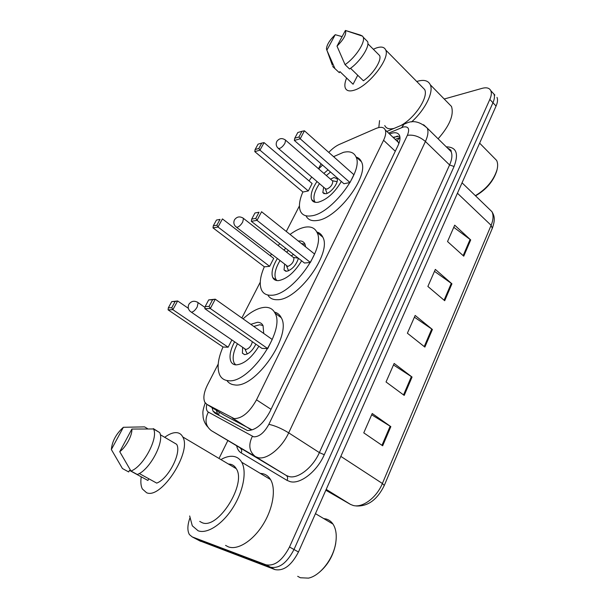 <?xml version="1.0" encoding="UTF-8"?>
<svg xmlns="http://www.w3.org/2000/svg" width="609" height="609" viewBox="0 0 609 609"><rect width="100%" height="100%" fill="white"/><g stroke="black" fill="none" stroke-linecap="round" stroke-linejoin="round"><path stroke-width="0.91" d="M218.205 364.06L207.57 384.766C203.908 392.204 202.98 398.02 204.791 402.206L206.862 404.361L224.127 415.186L252.042 429.847M206.862 404.361L234.206 418.627C242.154 418.497 249.591 412.232 256.511 399.831L383.571 140.26C385.664 135.868 386.228 132.435 385.269 129.945C383.815 127.015 380.678 126.543 375.852 128.537L339.304 144.447C335.803 146.023 332.293 148.68 328.776 152.402M399.078 142.986L398.499 142.628L398.796 143.747M399.968 137.39L397.114 140.717L396.231 140.344M398.499 142.628L397.7 141.25M321.057 163.768L318.507 168.739M299.43 205.888L286.299 231.458M260.249 282.18L241.857 318.005M212.077 407.634L213.036 411.136L215.099 413.275L247.406 430.517C255.483 430.525 262.951 424.321 269.795 411.905L397.943 145.711C399.976 141.372 400.494 137.954 399.504 135.457C397.989 132.458 394.777 131.94 389.867 133.904L389.57 134.026M444.212 99.016L482.145 88.335C486.583 87.171 489.476 87.97 490.839 90.741C491.737 92.933 491.402 95.826 489.834 99.412L289.503 547.004C282.447 560.493 274.606 566.423 265.966 564.779L192.193 536.894L189.422 534.595C187.237 530.728 187.382 525.232 189.863 518.114M219.423 457.641L227.781 440.68M490.839 90.741L493.937 94.068C494.843 96.268 494.516 99.16 492.955 102.738L294.002 549.501C286.984 562.96 279.15 568.859 270.487 567.192L195.245 538.501M393.011 137.284L399.748 136.157M217.999 414.858L216.256 410.253M494.873 95.073L493.937 94.068C494.843 96.268 494.516 99.16 492.955 102.738L294.002 549.501C286.984 562.96 279.15 568.859 270.487 567.192L196.41 539.11L192.193 536.894M453.766 227.302L470.704 239.923L454.702 225.17L447.531 241.545L463.754 256.176L470.704 239.923M434.483 271.332L451.931 283.809L435.336 269.399L427.868 286.443L444.699 300.717L451.931 283.809M371.68 414.767L390.849 426.635L372.228 413.511L363.763 432.854L382.665 445.78L390.849 426.635M393.49 364.951L412.057 377.047L394.152 363.444L386.037 381.972L404.209 395.401L412.057 377.047M414.409 317.175L432.405 329.477L415.171 315.447L407.391 333.214L424.869 347.084L432.405 329.477M497.013 97.379C497.926 99.579 497.614 102.472 496.061 106.05L298.463 551.99C291.49 565.411 283.665 571.28 274.979 569.59L199.432 540.701M336.115 539.84L335.65 543.837C333.313 555.636 327.787 565.198 319.086 572.506M323.706 518.563L326.112 518.982C328.913 519.774 331.197 521.471 332.978 524.075C336.023 528.772 336.937 535.098 335.704 543.061C333.321 558.856 320.151 575.809 308.458 578.124L300.382 577.758L297.687 576.312M221.805 459.057C226.426 456.628 230.583 455.791 234.282 456.544C237.457 457.245 239.931 459.148 241.712 462.239C246.98 471.366 243.417 491.143 232.927 507.685C222.498 524.28 207.167 534.222 198.115 530.782L192.307 525.818L189.673 515.975M260.218 473.345L262.799 473.688C266.057 474.464 268.63 476.413 270.533 479.542C276.182 488.768 273.167 508.386 263.004 524.615C252.902 540.891 237.609 550.452 228.268 546.829L225.558 545.39M164.712 437.3C169.622 433.661 173.892 432.154 177.539 432.771C179.845 433.235 181.581 434.628 182.753 436.942C192.117 451.566 161.309 499.532 146.609 492.742L142.346 488.951C140.854 485.952 140.489 481.902 141.235 476.809M228.36 463.989L230.537 464.241C232.973 464.812 234.868 466.288 236.239 468.664C246.919 483.729 217.855 530.074 202.074 522.659L199.714 521.395M148.786 478.758L147.896 480.471L129.511 470.384L128.682 471.952L122.439 468.534L111.356 449.526C112.132 441.289 116.129 433.874 123.361 427.29L111.356 449.526M123.361 427.29L144.561 426.879L147.492 428.591M139.263 473.52L156.711 483.112C168.449 478.849 181.802 452.556 176.663 444.319L160.289 434.712M176.648 444.304L160.296 434.735M131.879 429.048C132.458 435.077 126.055 447.113 119.745 451.695L131.879 429.048L153.498 428.972C158.69 437.749 143.366 466.707 130.965 471.023L137.276 474.487C149.715 470.239 164.902 441.365 159.611 432.557L153.316 428.607M119.745 451.695L130.965 471.023M243.067 318.857C251.068 311.572 258.391 307.72 265.044 307.309C269.711 307.202 273.045 309.159 275.04 313.186C285.918 330.687 248.449 384.698 227.964 380.633C224.181 380.237 221.448 378.379 219.765 375.068C216.789 368.224 217.862 358.861 222.993 346.978M274.453 312.082C277.506 312.828 279.767 314.701 281.251 317.708C292.312 335.308 255.08 389.075 234.442 384.873C231.154 384.523 228.634 383.061 226.883 380.488M258.878 346.255C251.372 358.145 243.722 364.357 235.927 364.89C233.62 364.715 231.96 363.619 230.948 361.609C228.984 356.775 230.194 350.183 234.579 341.832M250.809 324.331L257.47 322.283C260.073 322.283 261.939 323.409 263.058 325.663L263.72 333.466M209.07 306.396L212.602 299.735L208.689 299.91L205.164 306.533L209.07 306.396L210.318 308.527L204.852 308.694L261.946 348.386L267.716 348.592L272.223 339.479L215.266 299.186L210.318 308.527L267.716 348.592M171.73 301.63L168.335 307.827L171.746 307.705L175.156 301.47L171.73 301.63L177.645 300.968L172.88 309.699L168.099 309.852L223.077 347.031L228.139 347.206L231.862 339.967M208.689 299.91L215.266 299.186L212.602 299.735M171.746 307.705L172.88 309.699L228.139 347.206M175.156 301.47L177.645 300.968L188.356 308.321M168.099 309.852L168.335 307.827M204.852 308.694L205.164 306.533M253.778 326.439L259.746 324.734L263.012 325.571M242.671 347.381L242.397 353.167L244.673 354.628C248.952 354.035 252.674 350.54 255.856 344.154M235.675 364.867L234.062 362.85C232.143 358.183 233.27 351.835 237.449 343.803M191.401 312.211L245.846 349.497C249.104 348.614 251.281 346.019 252.37 341.733M496.914 170.261L496.769 170.855C493.435 181.216 486.363 189.551 475.56 195.854M493.275 157.015L496.624 160.418C497.827 162.885 497.956 166.013 497.028 169.789C493.648 180.386 486.431 189.011 475.378 195.679M416.739 81.499L417.058 81.393C423.803 79.376 428.218 80.495 430.289 84.758C433.89 92.142 425.105 109.848 411.577 121.937M447.836 102.715L451.497 106.468C454.108 114.888 449.648 125.66 438.115 138.806M373.347 49.26L375.936 48.119C381.089 46.261 384.355 46.901 385.741 50.045C390.209 58.571 368.453 86.288 354.248 90.178C349.528 91.639 346.551 90.916 345.311 88.031C344.428 85.633 344.854 82.314 346.597 78.066M421.885 86.722L424.671 89.546C428.652 96.998 415.216 117.598 401.232 125.309M357.727 75.265L353.083 84.24L339.906 71.588L339.327 72.684L332.621 66.465M326.866 50.197L326.447 48.941C326.706 44.906 329.636 40.156 335.232 34.698L326.866 50.197L334.866 68.406M335.232 34.698L342.106 36.624M350.54 68.284L363.39 80.761C372.952 74.374 381.942 60.375 379.628 55.579L377.816 53.752M393.932 128.43C389.242 129.496 386.182 128.537 384.759 125.553M378.806 127.555L379.567 120.612M345.41 30.45L345.463 30.503C346.658 34.081 343.841 39.288 337.005 46.139L345.41 30.45L360.604 35.147L362.652 36.197L363.208 37.187C365.552 42.234 355.359 57.718 345.059 64.645L349.551 68.992C359.85 62.133 369.998 46.695 367.608 41.61L365.735 39.722M337.005 46.139L345.059 64.645M361.152 35.695L360.604 35.147M290.036 234.442C295.669 230.301 300.861 227.85 305.611 227.088C311.13 226.32 314.922 228.093 316.984 232.402C326.295 248.099 291.445 296.043 271.15 295.236C266.514 295.388 263.309 293.637 261.543 289.975C259.16 284.319 260.089 276.585 264.321 266.772M316.779 231.96C319.535 232.714 321.537 234.442 322.793 237.145C332.263 252.941 297.603 300.663 277.202 299.712C272.817 299.834 269.688 298.258 267.815 294.984M301.638 260.804C294.52 272.436 286.816 279.036 278.541 280.612C275.748 280.772 273.814 279.752 272.756 277.552C271.02 272.923 272.52 266.643 277.247 258.696M283.946 250.071L285.728 248.32M298.319 241.05L298.57 241.012C301.668 240.646 303.8 241.674 304.957 244.095L305.634 246.889M255.757 218.403L259.023 212.244L254.958 212.99L251.7 219.111L255.757 218.403L257.013 220.359L251.327 221.326L304.462 263.027L310.392 262.464L314.571 254.022L261.581 211.734L257.013 220.359L310.392 262.464M270.327 255.78L271.393 254.181M278.13 245.511L279.797 243.669M216.873 225.185L220.032 219.4L216.461 220.055L213.302 225.81L216.873 225.185L218.007 227.028L213.013 227.88L264.397 266.826L269.627 266.331L273.707 258.383L222.43 218.913L218.007 227.028L269.627 266.331M254.958 212.99L259.023 212.244M216.461 220.055L220.032 219.4M213.013 227.88L213.302 225.81M251.327 221.326L251.7 219.111M301.333 243.455L305.048 244.308M293.523 254.433L291.269 255.795M284.601 264.375L284.045 269.939L286.687 271.302C292.244 269.559 296.164 265.219 298.433 258.292M276.874 280.566L275.687 278.914C273.997 274.461 275.413 268.409 279.912 260.759M286.611 252.149L288.392 250.406M236.604 227.34L287.768 266.445C291.863 264.633 293.911 261.771 293.919 257.866L293.599 257.432L298.281 258.17M333.572 156.658L343.407 152.357C349.695 150.88 353.882 152.364 355.968 156.825C363.969 170.878 331.334 214.063 311.298 215.852C305.87 216.637 302.262 215.099 300.458 211.232C298.555 206.542 299.362 200.117 302.871 191.957M356.052 157.031C358.556 157.739 360.345 159.314 361.419 161.743C369.556 175.894 337.074 218.89 316.954 220.527C311.511 221.273 307.865 219.697 306.022 215.807M341.329 181.467C334.615 192.771 326.896 199.699 318.18 202.241C314.922 202.774 312.76 201.883 311.679 199.569C310.171 195.162 311.937 189.14 316.977 181.505M323.866 173.39L328.03 169.85M298.958 136.995L301.98 131.293L297.801 132.518L294.779 138.19L298.958 136.995L300.207 138.791L294.353 140.443L343.948 183.751L350 182.533L353.882 174.684L304.439 130.798L300.207 138.791L350 182.533M309.022 180.888L311.755 177.029M318.667 168.883L322.549 165.062M258.825 148.467L261.771 143.077L258.071 144.158L255.133 149.517L258.825 148.467L259.959 150.164L254.79 151.626L302.939 192.018L308.306 190.937L312.113 183.522L264.078 142.613L259.959 150.164L308.306 190.937M261.771 143.077L264.078 142.613M254.79 151.626L255.133 149.517M301.98 131.293L304.439 130.798M294.353 140.443L294.779 138.19M323.645 187.214L322.823 192.596L325.777 193.776C331.007 193.091 339.061 182.297 337.036 178.688L333.976 177.516L330.512 179.153M315.279 202.31L314.457 201.039C312.98 196.791 314.647 190.99 319.466 183.636M326.348 175.544L330.527 172.035M278.572 148.611L325.191 188.539L326.774 189.171C330.71 187.252 332.712 184.565 332.773 181.117L332.05 180.492M250.2 429.254L232.295 418.002M219.141 412.065L218.7 415.239M271.043 409.324L256.511 399.831M395.279 151.245L383.571 140.26M206.809 404.338C205.918 408.281 206.428 410.869 208.347 412.095L253.702 436.843C259.198 436.904 264.253 432.733 268.858 424.336L407.375 135.327C409.91 128.963 408.586 126.185 403.386 126.992L388.626 133.127M423.582 124.731L427.274 128.141C428.599 131.437 427.975 135.883 425.417 141.494L288.696 432.847C281.83 447.988 266.909 459.955 258.147 457.671L255.453 456.636L286.291 475.469L289.069 476.565C298.067 479.062 312.859 467.522 319.367 452.609L449.587 164.955C452.03 159.398 452.533 154.937 451.094 151.58L447.615 148.154M446.306 146.86C456.362 146.975 458.95 153.521 454.063 166.493L324.277 454.725L319.367 452.609L288.696 432.847C281.419 428.424 274.804 425.584 268.858 424.336M406.919 122.965L404.056 124.107L401.75 127.563M324.277 454.725C316.984 471.549 300.26 484.528 290.128 481.628L287.006 480.364L241.149 452.898C238.926 451.528 237.449 449.275 236.718 446.123M265.966 564.779L274.979 569.59M289.503 547.004L298.463 551.99M489.834 99.412L496.061 106.05M449.518 150.027L450.546 149.981M252.354 436.379C248.16 444.951 249.195 451.703 255.453 456.636L211.369 430.662L286.291 475.469C287.775 476.641 288.011 478.278 287.006 480.364M208.347 412.095C204.464 419.867 205.469 426.056 211.369 430.662L210.942 430.396M407.375 135.327C413.534 134.46 419.548 136.507 425.417 141.494L449.587 164.955L454.063 166.493M240.441 448.399C241.849 449.503 242.077 451.003 241.149 452.898M393.483 137.733L397.54 136.035M325.83 490.23L350.297 504.305L353.174 505.462C362.446 508.172 376.689 497.606 382.383 483.493L384.279 485.487C377.283 499.677 367.958 506.505 356.288 505.98M350.693 504.526L326.203 489.392M384.302 485.419L492.3 228.329L491.12 225.315C493.374 219.773 493.648 215.221 491.943 211.673L488.121 207.981M340.827 456.377L382.383 483.493L491.12 225.315L457.435 193.228M200.597 541.317L196.41 539.11M431.758 328.997L424.229 346.582M411.387 376.575L403.546 394.906M390.156 426.178L381.972 445.308M451.307 283.314L444.083 300.191M470.095 239.428L463.152 255.643M205.027 307.461L198.146 302.665C194.522 300.382 191.454 300.899 188.927 304.203C187.633 306.944 188.112 309.38 190.381 311.511L191.492 312.211C193.441 311.854 195.344 310.11 197.202 306.974L198.146 302.665L197.088 301.957M293.919 257.866L243.516 218.441C240.045 216.066 237.061 216.484 234.556 219.712C233.323 222.277 233.727 224.614 235.782 226.7L237.084 227.324C239.093 226.723 240.966 224.965 242.709 222.034L243.516 218.441L242.664 217.794M332.773 181.117L285.629 140.215C282.302 137.771 279.394 138.129 276.897 141.303C275.71 143.747 276.044 146 277.917 148.048L279.386 148.55C281.442 147.751 283.292 145.977 284.928 143.229L285.629 140.215L284.951 139.644M399.976 137.444L395.256 139.415M215.792 412.856L215.845 413.678M398.408 142.399L385.269 129.945M447.653 148.193C450.454 149.525 451.604 150.651 451.094 151.58L427.274 128.141C420.225 121.838 413.427 120.118 406.873 122.98L386.852 131.453M205.21 402.892C201.914 412.795 203.018 412.658 203.14 417.34C203.756 421.002 205.256 424.176 207.654 426.84M217.23 413.762L213.036 411.136M462.048 182.814L491.943 211.673C494.089 215.464 495.688 218.844 492.361 228.169M335.65 543.837L335.704 543.061M315.454 513.653L332.978 524.075M241.712 462.239L270.533 479.542M182.753 436.942L236.239 468.664M153.498 428.972L159.611 432.557M275.04 313.186L281.251 317.708M242.397 353.167L244.536 354.621M244.97 349.178L247.277 354.004M496.769 170.855L497.028 169.789M479.626 143.138L496.624 160.418M430.289 84.758L451.497 106.468M385.741 50.045L424.671 89.546M327.2 51.019L332.354 65.216M367.882 43.772L379.628 55.579M345.463 30.503L362.652 36.197M363.208 37.187L367.608 41.61M316.984 232.402L322.793 237.145M272.756 277.552L276.722 280.543M284.045 269.939L285.781 271.271M286.588 266.08L288.567 270.799M355.968 156.825L361.419 161.743M311.679 199.569L314.838 202.218M322.823 192.596L324.209 193.769M332.506 180.736L337.074 181.695M325.351 188.805L327.025 193.396"/></g></svg>

